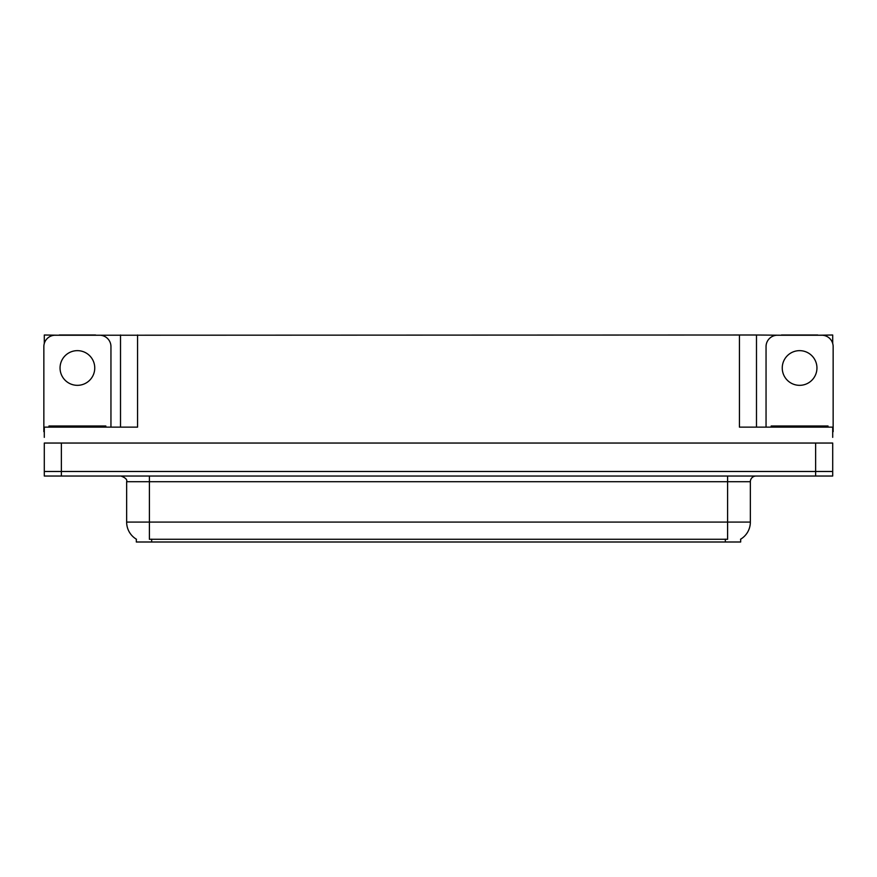 <?xml version="1.0" encoding="UTF-8"?>
<svg xmlns="http://www.w3.org/2000/svg" width="877" height="877" viewBox="0 0 877 877"><rect width="100%" height="100%" fill="white"/><g stroke="black" fill="none" stroke-linecap="round" stroke-linejoin="round"><path stroke-width="1.32" d="M740.681 539.158L740.681 541.997L136.319 541.997L136.319 539.158M61.368 476.036L832.701 476.036L832.701 471.486L44.299 471.486L44.299 443.049L61.368 443.049L61.368 471.486L44.299 471.486L44.299 476.036L61.368 476.036L61.368 471.486L832.701 471.486L832.701 443.049L61.368 443.049M95.593 335.233L739.432 335.003L739.432 427.132L832.701 427.132L832.701 437.36M44.299 437.36L44.299 427.132L137.568 427.132L137.568 335.003M59.208 335.233L44.299 335.003L44.299 343.422M817.792 335.233L832.701 335.003L832.701 343.422M120.511 335.003L120.511 427.132M739.432 335.003L756.489 335.003L756.489 427.132M756.489 335.003L781.407 335.233M817.792 335.003L781.407 335.003M59.208 335.003L95.593 335.003M136.483 539.267A19.908 19.908 0 0 1 126.65 522.089L149.397 522.089L149.397 539.267L727.603 539.267L727.603 522.089L750.35 522.089L750.35 481.714A5.69 5.69 0 0 1 756.04 476.036M126.65 522.089L126.65 481.714C127.395 479.62 125.499 477.735 120.96 476.036M740.517 539.267A19.908 19.908 0 0 0 750.35 522.089M77.406 350.647A17.343 17.343 0 0 0 60.053 367.989A17.343 17.343 0 0 0 77.406 385.332A17.343 17.343 0 0 0 94.749 367.989A17.343 17.343 0 0 0 77.406 350.647M44.299 431.681A11.368 11.368 0 0 0 43.85 431.67L43.85 346.601A11.368 11.368 0 0 1 55.218 335.233L99.583 335.233A11.368 11.368 0 0 1 110.951 346.601L110.951 427.132M799.594 350.647A17.343 17.343 0 0 0 782.251 367.989A17.343 17.343 0 0 0 799.594 385.332A17.343 17.343 0 0 0 816.947 367.989A17.343 17.343 0 0 0 799.594 350.647M766.049 427.132L766.049 346.601A11.368 11.368 0 0 1 777.417 335.233L821.782 335.233A11.368 11.368 0 0 1 833.15 346.601L833.15 431.67A11.368 11.368 0 0 0 832.701 431.681M48.969 427.132L48.969 425.992L105.832 425.992L105.832 427.132M771.168 427.132L771.168 425.992L828.031 425.992L828.031 427.132M815.632 443.049L815.632 476.036M725.334 541.997L725.334 539.158M151.666 541.997L151.666 539.158M727.603 476.036L727.603 481.714L126.65 481.714M750.35 481.714L727.603 481.714L727.603 522.089L149.397 522.089L149.397 476.036M51.809 425.992L51.809 427.132M102.993 425.992L102.993 427.132M774.007 425.992L774.007 427.132M825.191 425.992L825.191 427.132"/></g></svg>
